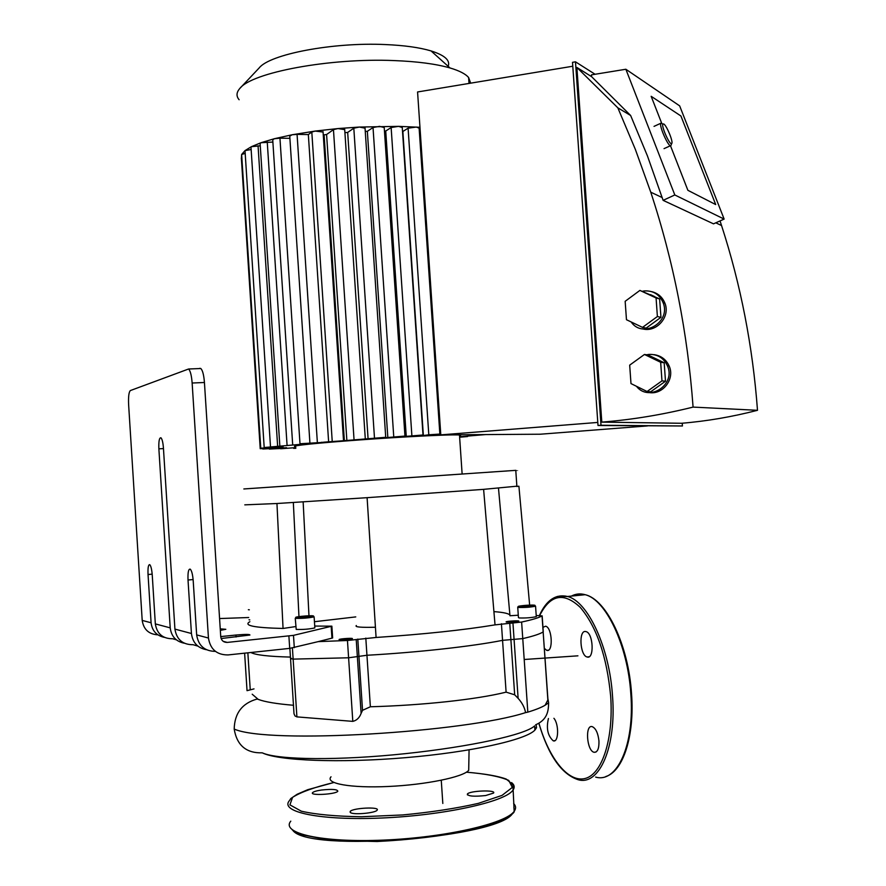 <?xml version="1.0" encoding="UTF-8"?>
<svg xmlns="http://www.w3.org/2000/svg" width="886" height="886" viewBox="0 0 886 886"><rect width="100%" height="100%" fill="white"/><g stroke="black" fill="none" stroke-linecap="round" stroke-linejoin="round"><path stroke-width="1.33" d="M321.363 790.046C316.524 790.766 313.6 791.641 312.57 792.649C309.314 795.849 335.86 794.399 337.81 791.253C337.5 789.315 332.017 788.917 321.363 790.046M350.668 812.739C354.345 815.02 375.509 812.983 377.093 810.203C380.637 806.537 352.506 807.888 350.169 811.476L350.668 812.739M485.65 795.539L493.524 793.092C496.825 789.67 469.514 790.666 467.387 794.033C467.908 796.248 473.988 796.758 485.65 795.539M254.005 688.887L247.039 690.67L244.625 653.17M293.576 705.278C276.742 703.883 264.958 701.922 258.225 699.386L252.2 694.214M290.431 657.08C268.58 656.526 255.401 654.998 250.893 652.495C255.401 654.998 268.58 656.526 290.431 657.08M547.781 697.282L547.958 699.807L545.134 705.212C541.412 707.46 535.631 709.764 527.823 712.134L522.762 638.607L502.561 640.345C472.592 646.315 418.148 652.395 366.948 655.263L348.597 657.789L293.144 659.118L290.53 658.608L291.317 658.331M547.958 699.807L543.151 631.928C539.939 633.988 533.15 636.214 522.762 638.607C533.15 636.214 539.939 633.988 543.151 631.928L543.24 631.64M527.823 712.134L525.575 712.61C524.656 707.604 522.175 702.842 518.122 698.334L514.677 694.812L506.105 692.143C476.203 699.608 421.603 705.378 370.37 706.773L362.529 710.328L361.111 713.396C359.461 717.804 356.693 720.462 352.805 721.37L296.91 716.885L294.994 715.943L293.997 713.717L290.553 658.885M536.152 724.626L536.506 727.749L534.911 730.097C525.819 739.943 471.219 752.148 405.5 757.674C339.814 763.256 278.138 760.764 262.256 752.834C278.115 760.11 339.77 760.609 405.312 753.654C470.854 746.721 525.487 734.693 534.623 725.911L534.911 730.097M468.772 766.445L468.705 770.311C463.345 777.044 425.823 784.797 388.312 786.48C350.723 788.263 324.73 783.512 331.021 776.812M598.958 741.006C599.146 748.648 597.529 752.413 594.118 752.292C586.742 751.007 584.826 724.172 592.28 726.664C595.824 728.336 598.05 733.11 598.958 741.006M553.927 718.302C559.166 724.405 558.645 742.822 553.307 740.851L553.241 740.84C547.725 735.801 546.119 728.358 548.434 718.513M542.941 627.31L545.654 626.214C552.288 627.51 553.407 652.827 546.728 650.346L544.292 648.33M585.624 631.519L586.023 631.607C593.376 633.091 594.484 659.727 587.097 656.991C579.976 655.574 578.492 629.968 585.624 631.519M314.829 627.609L314.851 627.908C309.159 629.171 302.946 629.669 296.212 629.414L295.26 618.284M306.135 616.955L299.667 616.977L308.129 616.147L309.624 616.401L306.135 616.955M536.274 616.368L536.296 616.634C531.633 617.719 525.907 618.162 519.118 617.952L518.443 617.542L517.745 607.342M528.599 606.146L521.799 606.201L529.385 605.437L531.401 605.647L528.599 606.146M303.156 616.434L303.211 617.121M339.305 639.803L339.094 639.515C340.346 638.64 354.134 637.831 352.274 638.751L339.305 639.803M524.601 605.714L524.645 606.378M529.385 605.437L529.429 606.002M506.548 622.149L506.094 621.861C507.202 621.064 520.425 620.388 518.731 621.219L506.548 622.149M249.786 619.868L249.01 619.779M164.442 637.388C156.589 635.727 152.126 630.854 151.085 622.769L148.04 574.516C147.774 567.76 148.35 564.482 149.756 564.67C150.963 565.966 151.794 569.432 152.248 575.092L155.327 623.899C156.966 633.811 162.758 638.762 172.715 638.762L176.347 639.825M206.427 649.715C197.633 648.009 192.627 642.605 191.431 633.501L188.02 580.009C187.743 572.434 188.485 568.812 190.246 569.155C191.708 570.662 192.694 574.516 193.203 580.718L196.659 634.897C198.409 645.728 204.666 651.221 215.42 651.376M184.343 643.236C176.048 641.553 171.341 636.425 170.212 627.864L158.871 448.837C158.605 441.25 159.303 437.573 160.953 437.795C162.171 439.079 162.991 442.457 163.423 447.939L174.919 629.104C176.635 639.537 182.704 644.742 193.126 644.72L197.877 646.104M314.729 626.059L331.873 626.169L293.487 635.362L227.259 642.416C223.527 642.416 221.356 640.534 220.747 636.779L204.433 382.497C203.846 375.022 202.639 370.359 200.823 368.521L199.815 368.31M220.725 636.591L235.931 635.04C245.289 634.232 249.952 634.232 249.918 635.029L221.112 638.54M220.237 628.838L225.819 629.304L220.326 630.356M151.085 622.769L142.203 620.41C143.587 629.448 148.804 634.254 157.852 634.83M288.891 636.037L289.7 648.375L228.067 654.931C216.849 654.975 210.314 649.349 208.443 638.031L192.14 383.018L204.433 382.497M331.918 637.543L332.649 637.92L331.951 638.153L318.185 641.63L347.456 640.489L376.085 637.466C423.774 634.265 463.433 630.068 495.03 624.874L483.612 489.349L516.87 486.192M376.085 637.466L367.103 497.677L483.612 489.349M295.802 626.557L283.055 628.462C254.116 627.775 243.052 625.527 249.863 621.695M283.055 628.462L276.953 503.514L367.103 497.677M244.791 504.854L276.953 503.514M298.959 616.601L293.332 502.506M308.97 615.77L303.145 501.897M355.762 616.9L314.441 621.717M516.881 486.381L518.908 486.237L529.651 605.116M495.03 624.874L521.621 622.05C532.021 619.823 538.821 617.775 542.044 615.903L536.218 615.515M518.277 615.216L509.971 615.748L498.486 488.175M509.915 615.216C509.062 613.555 503.724 612.359 493.923 611.617M356.327 625.516C354.5 627.033 360.868 627.598 375.431 627.233M219.573 618.55L248.7 617.52M142.203 620.41L128.625 404.725C128.282 396.684 128.858 391.966 130.375 390.56L188.596 368.997C190.368 370.835 191.553 375.509 192.14 383.018M289.7 648.375L318.185 641.63M289.866 648.353L290.53 658.608L293.144 659.118L348.597 657.789L366.948 655.263C418.148 652.395 472.592 646.315 502.561 640.345L522.762 638.607L521.621 622.05M243.849 488.961L515.774 470.355C518.487 470.211 518.487 470.245 515.785 470.455M440.774 434.528L439.013 434.251M428.802 434.793L423.364 435.547L402.853 131.482L408.092 128.182L428.802 434.793L439.855 434.074L433.265 435.037L439.046 434.76M323.257 134.816L324.099 134.838L344.355 440.674L385.72 437.296L380.504 438.116L404.946 436.067L399.42 436.909L423.01 434.993L417.029 435.89L423.364 435.547M344.355 440.674L323.6 442.18M321.419 442.313L323.6 442.324M321.43 442.502L299.989 443.742L310.886 443.432L264.194 447.53L283.155 446.511L260.761 448.205L280.729 447.308L260.218 448.704L283.232 447.629L262.843 449.014L286.588 447.707M280.585 448.504L269.322 449.08L286.599 447.884M280.607 448.781L295.78 447.618M295.802 447.995L293.643 448.36L295.824 448.305M459.624 437.208L467.542 436.543L459.612 436.931M459.601 436.765L485.517 434.572M481.098 434.605L468.904 435.48L485.24 434.572M473.622 434.649L475.372 434.638M295.714 446.633C292.757 446.4 294.983 445.824 302.403 444.916C319.071 442.845 367.469 439.102 406.707 436.876C435.812 435.247 453.399 434.616 459.48 434.971L460.731 435.259L459.524 435.69M270.485 446.622L251.004 147.397L251.391 146.688L260.262 145.802M309.901 442.823L289.755 136.112L292.147 134.761L297.076 134.373L308.339 134.561L328.606 441.571M292.657 444.34L272.733 139.877L274.239 138.748L279.954 138.172L289.899 138.338M279.821 445.58L260.13 143.643L260.971 142.724L272.877 142.059M346.858 440.486L326.591 134.517L333.457 129.633L337.965 128.559L344.72 129.644M324.099 134.838L326.591 134.517M308.339 134.561L311.806 132.025L315.195 131.073L323.069 132.047M264.183 447.474L245.012 150.609L251.391 146.688L260.971 142.724L274.239 138.748L292.147 134.761L315.195 131.073L337.965 128.559L359.362 127.052L365.054 128.193M260.761 448.161L241.634 154.485L245.079 153.433M241.391 158.583L241.634 154.485L245.012 150.609L251.148 149.524M241.291 158.317L241.9 157.73M408.092 128.182L416.32 127.052L419.133 128.138M419.41 132.18L420.263 131.66M406.264 436.499L385.731 131.028L391.136 127.529L398.556 126.355L419.964 127.285M387.835 437.629L367.347 131.316L373.028 127.518L379.551 126.344L384.214 127.506M368.089 438.947L347.677 132.424L353.813 128.193L359.362 127.052L398.556 126.355L402.255 127.506M344.92 132.645L347.677 132.424M365.265 131.405L367.347 131.316M384.458 131.028L385.731 131.028M239.12 99.741C236.119 96.186 236.352 92.432 239.818 88.467C251.657 72.519 329.67 57.789 394.115 60.58C417.45 61.488 436.078 63.947 449.999 67.956C459.369 70.725 465.582 73.926 468.616 77.536L470.654 83.162M240.416 87.836L259.188 67.923C269.643 54.245 332.87 42.085 385.233 44.555C404.226 45.363 419.499 47.49 431.05 50.923C444.728 55.253 450.431 60.381 448.172 66.306M662.606 123.896L660.912 123.254C658.619 125.391 668.897 148.261 670.912 145.559L671.211 144.772M663.747 123.996C666.737 125.491 673.626 142.436 671.677 143.532C669.927 145.88 660.945 125.878 662.927 124.007L663.747 123.996M631.164 321.961C642.693 339.116 671.311 322.05 663.105 302.647C659.461 294.407 653.237 290.497 644.421 290.929L642.771 291.184M651.797 291.671C658.043 293.288 662.407 297.098 664.877 303.112C670.658 316.645 656.559 332.804 642.549 328.872M650.335 325.073L657.789 319.636M660.679 313.666L659.937 303.2M654.377 296.456L650.446 294.617M642.527 327.377L657.39 316.524L660.945 317.332L646.171 328.108L642.527 327.377L626.468 319.724L625.162 301.306L639.902 290.409L659.627 298.914L660.945 317.332M657.39 316.524L656.072 297.973L659.627 298.914M656.072 297.973L639.902 290.409M636.447 386.285C648.962 402.543 676.262 384.579 667.357 365.685C663.57 357.844 657.423 354.09 648.929 354.411L646.625 354.788M653.99 354.655C661.034 355.674 666.073 359.428 669.118 365.918C675.132 378.643 663.237 394.702 649.449 392.62M655.219 388.555L662.086 383.66M665.231 377.425L664.478 366.937M659.45 360.48L654.344 358.022M647.079 391.501L661.975 380.88L665.497 381.224L650.701 391.778L647.079 391.501L630.987 383.594L629.68 365.143L644.454 354.466L648.087 354.998L664.179 362.773L665.497 381.224M661.975 380.88L660.657 362.285L664.179 362.773M660.657 362.285L644.454 354.466M715.711 204.566L687.89 190.313L670.48 145.736L687.89 190.313L715.711 204.566L680.924 115.988L715.711 204.566M651.166 96.308L680.924 115.988L651.166 96.308L661.643 123.132L651.166 96.308M663.116 200.347L713.518 223.848L724.139 219.086L679.662 105.877L625.859 69.252L674.811 194.964L663.116 200.347L647.422 155.892L630.644 115.501L591.593 76.661L591.46 74.856L625.859 69.252M724.139 219.086L674.811 194.964M630.644 115.501L617.841 107.837L635.351 149.391L650.756 192.184C673.537 261.27 687.647 332.903 693.085 407.095C662.551 414.703 632.128 419.72 601.804 422.124L681.5 423.275C706.607 421.215 731.947 416.885 757.497 410.307L693.085 407.095M757.497 410.307C752.746 346.393 740.762 284.794 721.547 225.531L720.041 220.924M591.593 76.661L576.886 67.458L617.841 107.837M682.231 423.22L682.43 425.978L601.007 425.258L575.479 61.821L595.093 74.269M576.886 67.458L601.804 422.124M575.479 61.821L572.511 62.319L598.006 425.49L682.43 425.978M598.006 425.49L601.007 425.258M597.795 422.434L440.796 434.871L540.305 434.218L647.555 425.911M440.796 434.871L417.572 91.967L572.788 66.228M513.891 807.124L514.124 810.424M512.905 812.75C502.44 837.458 307.298 853.152 292.745 830.215M513.647 803.569C516.04 805.95 516.217 808.519 514.179 811.31C506.017 823.559 445.193 837.58 383.538 840.105C321.773 842.785 280.541 833.272 290.785 821.167M511.565 782.593C514.578 784.963 514.976 787.576 512.75 790.434C504.544 801.952 443.698 815.364 382.065 818C320.333 820.768 279.168 812.019 289.445 800.623L290.785 798.563L297.131 794.266L307.708 789.703L333.867 782.504M292.125 829.739L299.235 834.169L330.301 840.349L377.104 841.512C409.93 839.839 440.475 836.24 468.727 830.725L499.97 821.267L507.877 817.235C512.496 814.09 514.6 812.119 514.179 811.31L512.928 785.716C513.969 785.738 511.731 783.523 506.216 779.071C498.087 776.047 484.808 773.755 466.39 772.193C485.727 773.777 499.848 776.513 508.741 780.411L512.341 787.399L502.052 795.384L478.307 803.38C456.39 808.364 431.216 812.218 402.787 814.943L361.599 816.737C335.982 816.371 315.881 814.522 301.306 811.188L289.91 804.853L292.579 797.334C300.985 792.04 314.751 787.111 333.889 782.515M250.229 689.574L247.858 652.827M518.122 698.334L512.939 622.88M514.677 694.812L509.749 622.98M506.105 692.143L501.421 623.744M370.37 706.773L365.807 638.097M362.529 710.328L357.8 639.061M361.111 713.396L356.216 639.482M352.805 721.37L347.456 640.489M296.91 716.885L292.413 648.02M525.575 712.61C465.759 732.146 268.48 744.561 234.192 729.056C234.591 713.197 242.221 703.196 257.095 699.043L257.283 699.01M548.013 699.298L548.622 702.786L545.134 705.212M262.256 752.834C246.242 753.277 236.883 745.347 234.192 729.056M581.194 595.104L577.572 595.47M595.647 777.088C617.154 783.479 634.852 744.561 630.821 693.804C627.797 645.218 605.769 599.468 585.17 594.705C580.297 593.321 575.701 593.786 571.381 596.09M538.854 723.286C548.39 755.337 561.458 774.142 578.06 779.691C599.202 786.181 616.556 747.153 612.525 696.13C609.49 647.312 587.783 601.306 567.549 596.477L557.239 596.455M538.943 723.231C549.087 758.726 568.469 783.102 585.369 778.417C602.258 773.965 613.699 738.669 610.664 696.163C606.844 656.426 596.699 626.834 580.241 607.364C563.74 591.859 550.239 594.55 539.729 615.438M295.481 618.339C302.215 618.539 308.428 618.04 314.12 616.855L312.957 616.401C313.888 616.501 299.269 618.118 296.002 617.564L295.481 618.339M296.145 617.531C292.889 616.955 309.901 615.272 313.101 615.859C316.546 616.412 299.302 618.129 296.145 617.531M518.388 607.464C525.188 607.63 530.913 607.198 535.565 606.168L518.886 606.722L517.723 607.098L518.388 607.464M518.986 606.711C514.589 606.223 529.85 604.673 534.18 605.16C538.732 605.625 523.283 607.198 518.986 606.711M248.357 609.723L249.343 609.801M148.04 574.516L152.182 574.161M188.02 580.009L193.115 579.555M158.871 448.837L163.467 448.582M236.053 637.012L235.931 635.04M227.259 642.416L223.228 641.342M170.212 627.864L155.327 623.899M208.443 638.031L196.659 634.897M191.431 633.501L174.919 629.104M331.176 626.391L331.951 638.153M294.296 647.666L293.487 635.362M542.154 615.836L543.262 631.862M258.047 145.769L277.628 446.046M297.076 134.373L317.343 442.214M279.954 138.172L299.989 443.742M267.251 141.981L287.053 444.993M311.806 132.025L332.206 441.029M373.028 127.518L393.749 436.798M391.136 127.529L411.879 435.713M333.457 129.633L354.023 439.423M353.813 128.193L374.479 438.027M312.57 792.649L312.614 793.435M350.169 811.476L350.225 812.44M467.387 794.033L467.443 794.908M547.858 699.962L542.044 615.903M258.225 699.386L257.095 699.043M524.202 659.494L577.927 655.828M534.767 727.993L536.506 727.749M441.261 780.256L442.823 803.458M468.705 770.311L469.071 749.888M535.609 724.814C548.168 719.443 548.423 709.752 548.622 702.786M596.012 752.026L594.118 752.292M554.924 740.63L553.307 740.851M548.401 650.158L546.728 650.346M589.068 656.759L587.097 656.991M539.43 615.438C546.363 600.121 555.732 593.797 567.549 596.477L585.17 594.705C606.6 599.501 628.495 645.285 631.53 693.627C634.719 735.635 623.268 771.329 605.725 776.568M314.12 616.855L314.851 627.908M535.565 606.168L536.296 616.634M332.649 637.92L331.873 626.169M200.823 368.521L188.596 368.997M516.892 486.547L515.774 470.355M293.643 448.316L293.598 447.762M241.38 158.45L260.218 448.659M439.855 434.074L419.1 127.706M384.192 127.052L404.946 436.067M402.233 127.052L423.01 434.993M323.047 131.593L343.491 440.309M344.687 129.19L365.287 438.703M365.021 127.739L385.72 437.296M462.115 473.833L459.48 434.971M469.026 83.439L468.616 77.536M431.05 50.923L449.999 67.956M662.927 124.007L660.912 123.254M671.677 143.532L670.912 145.559M664.046 148.638L670.591 145.681M654.034 126.377L660.945 123.209M664.877 303.112L663.105 302.647M669.118 365.918L667.357 365.685M721.547 225.531L715.81 222.829M662.219 197.578L650.756 192.184"/></g></svg>
